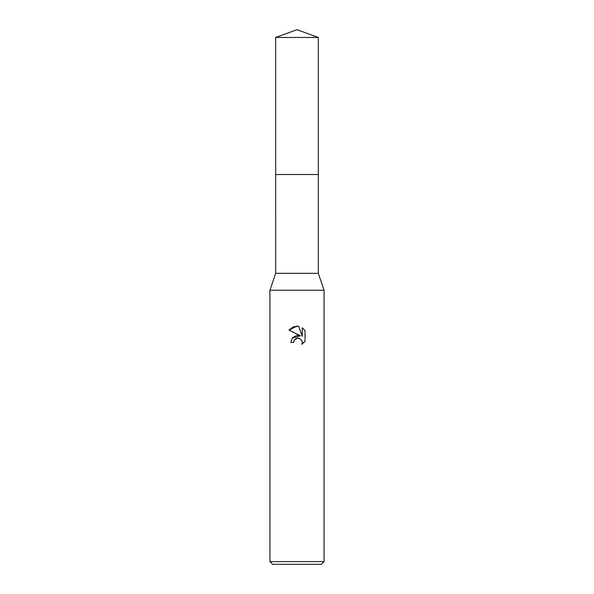 <?xml version="1.0" encoding="UTF-8"?>
<svg xmlns="http://www.w3.org/2000/svg" width="594" height="594" viewBox="0 0 594 594"><rect width="100%" height="100%" fill="white"/><g stroke="black" fill="none" stroke-linecap="round" stroke-linejoin="round"><path stroke-width="0.89" d="M275.683 37.459L318.317 37.459L297 29.7L275.683 37.459L275.69 273.314L318.31 273.314L324.072 290.236L324.072 561.59L269.928 561.59L272.639 564.3L321.361 564.3L324.072 561.59M275.69 273.314L269.928 290.236L324.072 290.236M294.075 340.503L296.287 338.439L299.599 338.439L301.938 340.778L302.264 342.434L301.811 344.364L302.264 342.434L301.938 340.778L299.599 338.439L297.943 338.112L297 338.216L294.075 340.503L293.614 342.463L290.77 342.463L292.538 337.719L297 335.35L300.445 335.766L288.959 330.101L297 326.136L298.745 326.329L302.257 336.427L302.257 327.777M305.041 330.598L302.249 327.777L305.041 330.598L305.041 341.268L301.804 344.372L305.041 341.268M293.614 342.463L293.911 340.874M298.745 326.329L293.28 326.804L288.959 330.101M300.445 335.766L292.189 338.157M275.683 174.517L318.317 174.517L318.31 273.314M318.317 37.459L318.317 174.517M269.928 290.236L269.928 561.59"/></g></svg>
